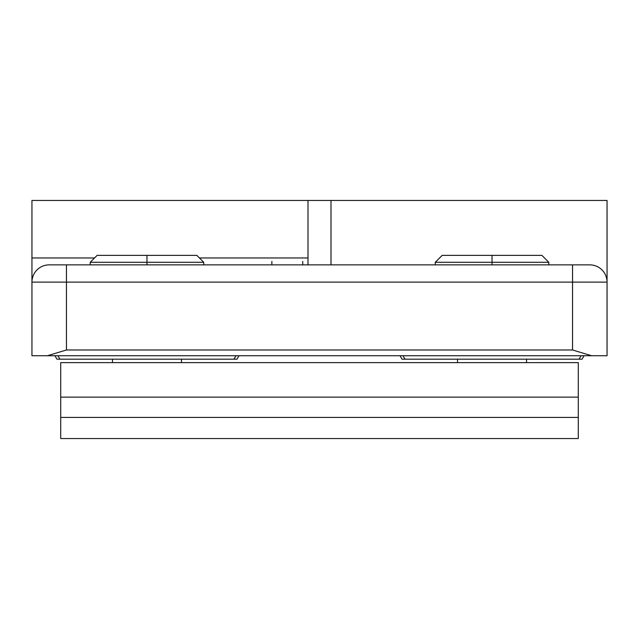 <?xml version="1.0" encoding="UTF-8"?>
<svg xmlns="http://www.w3.org/2000/svg" width="639" height="639" viewBox="0 0 639 639"><rect width="100%" height="100%" fill="white"/><g stroke="black" fill="none" stroke-linecap="round" stroke-linejoin="round"><path stroke-width="0.96" d="M607.05 282.118L607.05 200.454L331.002 200.454L331.002 264.865L331.002 200.454L607.05 200.454L607.05 282.118L572.544 282.118L572.544 349.98L66.456 349.98L47.382 355.731L591.618 355.731L572.544 349.98L591.618 355.731L31.95 355.731L47.382 355.731L66.456 349.98L66.456 282.118L31.95 282.118L31.95 355.731L31.95 200.454L307.998 200.454L307.998 264.865L307.998 200.454L31.95 200.454L31.95 282.118L31.95 257.964L94.524 257.964L31.95 257.964L31.95 282.118A17.253 17.253 0 0 1 49.203 264.865L589.797 264.865A17.253 17.253 0 0 1 607.05 282.118L607.05 355.731L591.618 355.731L607.05 355.731L607.05 282.118A17.253 17.253 0 0 0 589.797 264.865L66.456 264.865L66.456 282.118L572.544 282.118L572.544 264.865L572.544 282.118L66.456 282.118L66.456 349.98L572.544 349.98L572.544 282.118L607.05 282.118M238.986 355.731L236.997 359.182L238.986 355.731M57.941 355.731L59.938 359.182L234.002 359.182L235.999 355.731L234.002 359.182L236.997 359.182L59.938 359.182L57.941 355.731M56.943 359.182L54.954 355.731L56.943 359.182L59.938 359.182L56.943 359.182M402.003 359.182L400.014 355.731L402.003 359.182L579.062 359.182L581.059 355.731L579.062 359.182L582.057 359.182L584.046 355.731L582.057 359.182L404.998 359.182L403.001 355.731L404.998 359.182L402.003 359.182M199.416 257.964L307.998 257.964L199.416 257.964M66.456 282.118L66.456 264.865L49.203 264.865A17.253 17.253 0 0 0 31.95 282.118L66.456 282.118M466.486 255.376L492.03 255.376L492.03 262.278L548.789 262.278L492.03 262.278L492.03 264.865L492.03 262.278L435.271 262.278L492.03 262.278L492.03 255.376L442.172 255.376L435.271 262.278L435.271 264.865M457.524 359.182L457.524 362.632L457.524 359.182M526.536 362.632L526.536 359.182L526.536 362.632L578.295 362.632L457.524 362.632L526.536 362.632M548.789 264.865L548.789 262.278L541.888 255.376L492.03 255.376M121.426 255.376L146.97 255.376L146.97 262.278L203.729 262.278L146.97 262.278L146.97 264.865L146.97 262.278L90.211 262.278L146.97 262.278L146.97 255.376L97.112 255.376L90.211 262.278L90.211 264.865M112.464 359.182L112.464 362.632L112.464 359.182M181.476 362.632L181.476 359.182L181.476 362.632L457.524 362.632L60.705 362.632L578.295 362.632L181.476 362.632M203.729 264.865L203.729 262.278L196.828 255.376L146.97 255.376M307.998 200.454L331.002 200.454L307.998 200.454M578.295 397.138L578.295 362.632L578.295 417.435L60.705 417.435L60.705 438.546L578.295 438.546L60.705 438.546L60.705 362.632L60.705 397.138L578.295 397.138L60.705 397.138L60.705 417.435L578.295 417.435L578.295 438.546L578.295 397.138M271.863 261.415L271.863 264.865M302.734 261.415L302.734 264.865"/></g></svg>

